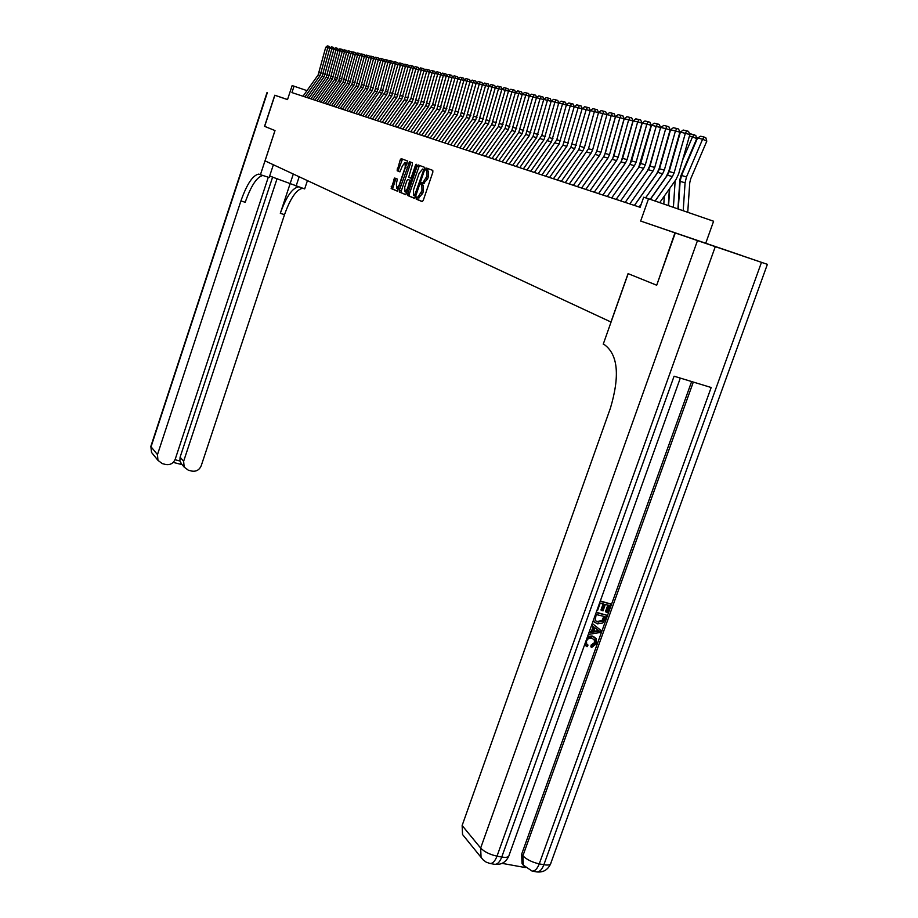 <?xml version="1.0" encoding="UTF-8"?>
<svg xmlns="http://www.w3.org/2000/svg" width="918" height="918" viewBox="0 0 918 918"><rect width="100%" height="100%" fill="white"/><g stroke="black" fill="none" stroke-linecap="round" stroke-linejoin="round"><path stroke-width="1.38" d="M416.152 197.84L416.175 199.091L422.188 201.616L423.29 200.296L432.848 172.171L432.791 170.392L426.64 168.109L425.918 169.05L426.732 170.587L426.87 176.256L422.785 182.889L421.741 182.521L421.029 183.462L421.832 185.011L421.97 190.703L417.908 197.301L416.864 196.911L416.152 197.84M418.229 197.404L417.633 199.562L422.452 201.593M428.006 168.614L427.409 170.782L428.19 171.069L426.732 170.587M423.152 183.015L422.521 185.184L423.301 185.493L421.832 185.011M681.018 234.847L711.037 245.06L681.018 234.847M394.694 178.023L391.148 188.546L397.437 191.185L407.569 160.994L401.177 158.63L400.202 159.939L397.15 170.771L399.881 171.827L402.394 165.974L405.033 162.452L405.263 167.076L399.227 184.943L396.622 188.419L396.381 183.772L397.368 179.09L394.694 178.023M464.749 837.239L462.546 834.519L462.133 825.5L480.653 848.06L697.485 240.596L675.281 232.954L656.703 285.223L674.96 232.851L741.847 255.56L640.661 221.054L648.533 198.758L643.679 197.221L640.121 207.307L291.935 92.592L294.047 86.2L292.142 85.592L287.518 99.614L274.884 95.265L264.648 126.374L275.01 130.574L265.038 160.868L611.055 322.069M656.393 285.096L628.073 273.621L610.952 322.034M640.661 221.054L674.96 232.851M407.753 193.801L407.787 195.557L414.316 198.299L415.395 196.991L424.839 169.176L424.793 167.409L418.092 164.93L417.082 166.273L407.753 193.801L409.199 194.272L409.233 196.027L414.569 198.277M405.733 194.696L399.364 192.011L399.341 190.278L409.6 161.752L412.354 162.784L412.389 164.506L408.659 177.346L410.564 178.092L411.562 176.761L415.487 165.16L416.198 164.219L416.267 165.447L405.767 194.708M287.541 99.534L274.884 95.265M705.758 243.167L713.596 221.238L648.533 198.758M306.991 90.641L294.047 86.2M418.918 197.634L422.647 193.514L421.178 193.032M423.301 185.493L423.428 191.185L422.647 193.514M428.19 171.069L428.339 176.738L427.547 179.067L423.68 183.187M419.446 165.424L409.199 194.272M414.431 195.89L423.462 170.576L422.613 169.038L419.147 173.284L413.513 189.9L413.628 195.557L415.636 196.28L414.477 195.901M422.613 169.038L424.644 169.738M405.986 194.662L399.364 192.011M410.885 162.234L400.799 192.482M404.735 187.123L404.999 191.828L407.649 188.316L409.772 180.203L407.879 179.458L406.881 180.777L404.735 187.123M406.169 192.218L407.305 191.896M407.936 179.48L409.772 180.203M397.792 188.798L398.871 188.511M407.19 163.92L405.297 162.543M402.509 159.112L398.538 169.543L398.561 171.241L400.007 171.804M395.899 178.505L392.56 189.016L397.609 191.139M687.743 212.31L689.751 182.716L690.703 178.803L706.803 141.154L702.603 139.215L686.492 176.91L685.08 182.797L683.199 210.738M697.554 137.998L700.641 136.231L704.186 137.08L702.603 139.215L697.554 137.998L681.535 175.499L680.123 181.362L678.276 209.04M704.186 137.08L705.862 137.849L706.803 141.154M650.357 199.39L667.443 175.177L669.176 171.54L680.376 132.146L685.356 133.339L686.721 130.861L688.511 131.354L689.854 134.567L678.586 174.11L675.969 179.584L659.709 202.626M689.854 134.567L685.356 133.339L674.099 172.928L672.355 176.577L655.096 201.031M680.376 132.146L683.221 130.035L686.721 130.861M586.866 644.264L588.013 645.113L587.027 646.742L584.858 644.08M585.833 645.824L584.651 644.654M587.623 636.369L592.167 636.013L594.979 637.494M587.118 637.78L592.925 636.633L596.126 638.584L596.528 643.564L591.617 647.477L590.871 646.846L591.146 645.056L594.531 642.554L594.13 639.1M601.072 630.505L592.259 623.46L601.072 630.505L600.372 632.445L588.3 634.476M589.218 631.905L591.341 631.607L593.189 626.455M600.326 600.98L610.631 603.929L607.544 612.524L606.259 612.214L605.49 611.606L607.831 605.111M606.259 612.214L608.726 605.329L605.306 604.492L603.011 610.906L600.957 609.988L603.126 603.952M502.1 863.368L525.314 867.567L523.352 865.158L532.061 871.067L536.686 871.905C539.52 872.123 541.918 869.725 543.881 864.722L761.481 262.353L767.379 264.338L675.281 232.954M523.891 865.926L522.078 863.654L521.608 854.325L522.893 855.817L693.32 382.06M691.633 381.544L521.608 854.325M594.474 622.266L593.154 620.947M596.275 612.249L606.58 615.175L605.088 619.34L602.724 623.035L597.492 623.838L594.084 621.807L593.395 620.281M656.703 285.223L628.164 273.667L603.241 344.181L604.813 344.961C618.043 355.048 619.914 376.105 610.424 408.131L462.133 825.5M697.485 240.596L761.481 262.353M767.379 264.35L550.88 863.046C550.754 864.905 548.425 865.456 543.881 864.722L539.245 863.884L711.175 387.511L674.087 376.196L501.744 857.033L497.005 856.161C489.787 854.532 484.337 851.824 480.653 848.06L481.055 857.263L482.994 859.753M601.726 610.585L604.033 604.17L600.177 603.229L597.584 610.424L596.987 610.286M600.188 601.347L610.631 603.929M596.138 612.627L606.58 615.175M596.126 614.498L595.231 620.511L598.134 622.129L602.851 621.004L604.687 616.586L596.126 614.498M595.438 620.752L597.377 621.509L602.082 620.396L603.78 616.368M598.134 622.129L597.377 621.509M602.851 621.004L602.082 620.396M603.803 619.053L603.034 618.445M588.943 632.674L592.099 632.227L593.957 627.028L591.605 625.261M597.687 629.851L595.059 627.855L593.567 632.02L599.443 631.171L597.687 629.851M592.099 632.227L591.341 631.607M593.843 631.251L598.513 630.574M597.951 630.104L597.148 629.438M591.617 647.477L591.903 645.687L595.277 643.185L595.025 639.915L591.376 638.182L588.013 638.894L586.441 641.039L586.705 644.046L588.013 645.113M595.277 643.185L594.531 642.554M591.903 645.687L591.146 645.056M592.925 636.633L592.167 636.013M264.659 126.363L274.975 130.563L260.437 174.695L258.738 174.099C252.817 175.154 246.873 184.093 240.918 200.927L157.471 454.628L157.953 460.331L162.256 463.613L165.768 464.497C170.22 465.162 173.387 463.383 175.235 459.161L268.297 177.22M269.651 176.049L304.673 188.924L307.427 180.617M273.38 164.747L269.169 177.507L260.437 174.695M274.769 95.231L264.545 126.328M299.176 176.772L296.066 186.159M277.133 178.471L183.634 461.295L184.174 467.113L188.339 470.211L191.805 471.095C196.222 471.749 199.355 469.97 201.203 465.782L284.523 214.651C290.398 198.242 296.445 189.452 302.665 188.27M298.407 186.905C292.222 188.087 286.187 196.9 280.311 213.32L293.312 174.041M175.028 459.734L179.882 460.974L180.1 457.187L183.634 461.295M272.657 177.002L180.1 457.187M262.881 175.476C256.948 176.772 251.062 185.7 245.198 202.281L240.918 200.927M179.882 460.974L181.753 464.256M677.92 208.914L679.859 179.871L680.789 175.992L696.716 138.71L692.551 136.793L682.522 160.283M675.166 180.72L673.399 207.353M669.715 188.442L668.579 205.689M689.762 134.361L690.657 133.844L695.798 135.451L696.716 138.71M694.134 134.682L692.551 136.793L689.429 136.036M668.293 205.586L669.383 188.913M673.801 155.268L672.389 158.584M664.322 196.085L663.806 204.037M679.859 132.089L681.145 131.584M663.68 154.063L662.463 156.898M671.265 129.22L670.129 129.874M653.754 152.847L652.744 155.222M660.512 127.751L650.013 166.112L654.729 167.455L665.711 128.646L660.926 127.499L663.703 125.422L667.065 126.214L668.832 126.695L670.129 129.851L659.147 168.614L656.588 173.984L634.395 205.425M634.453 205.437L657.781 172.4L659.503 168.797L670.553 129.794L675.441 130.964L676.784 128.509L678.574 129.002L679.894 132.181L668.763 171.333L666.181 176.749L650.231 199.344M679.894 132.181L675.441 130.964L664.311 170.163L662.589 173.777L645.606 197.829M639.146 206.986L641.315 203.911M670.553 129.794L673.364 127.705L676.784 128.509M620.648 200.893L643.644 168.338L645.331 164.792L656.186 126.363L660.57 127.556L649.715 165.951L647.19 171.264L625.204 202.396L648.315 169.681L650.013 166.112M670.129 129.851L665.711 128.646L667.065 126.214M629.805 203.911L653.019 171.035L654.729 167.455M616.139 199.413L639.02 167.019L640.707 163.484L651.482 125.238L656.186 126.363L657.517 123.953L659.273 124.435L660.57 127.556M651.482 125.238L654.224 123.184L657.517 123.953M607.257 196.475L629.92 164.402L631.573 160.902L642.233 123.023L646.834 124.125L648.165 121.75L649.91 122.22L651.183 125.307L638.664 167.524M651.183 125.307L646.834 124.125L636.117 162.188L634.441 165.699L611.675 197.932M642.233 123.023L644.941 120.981L648.165 121.75M644.046 151.619L643.22 153.558M598.536 193.606L620.981 161.843L622.622 158.378L633.156 120.855L637.666 121.933L638.997 119.581L640.73 120.051L641.992 123.104L629.897 164.425M641.992 123.104L637.666 121.933L627.086 159.629L625.422 163.117L602.874 195.041M633.156 120.855L635.83 118.835L638.997 119.581M634.533 150.391L633.89 151.906M589.987 190.795L612.214 159.33L613.844 155.888L624.251 118.72L628.681 119.776L630 117.458L631.722 117.917L632.972 120.947L621.245 161.453M632.972 120.947L628.681 119.776L618.216 157.127L616.575 160.581L594.244 192.195M624.251 118.72L626.902 116.712L630 117.458M625.215 149.164L624.745 150.265M581.599 188.029L603.619 156.863L605.237 153.455L615.519 116.632L619.868 117.665L621.176 115.37L622.886 115.829L624.114 118.835L612.788 158.435M624.114 118.835L619.868 117.665L609.518 154.672L607.9 158.091L585.776 189.406M615.519 116.632L618.135 114.647L621.176 115.37M616.081 147.924L615.771 148.647M573.36 185.31L595.185 154.442L596.78 151.068L606.947 114.578L611.204 115.599L612.524 113.316L614.211 113.775L615.427 116.747L604.537 155.303M615.427 116.747L611.204 115.599L600.992 152.262L599.385 155.647L577.456 186.664M606.947 114.578L609.529 112.616L612.524 113.316M565.281 182.648L588.484 148.727L598.536 112.57L602.713 113.568L604.021 111.307L605.696 111.767L606.913 114.704L602.713 113.568L592.615 149.886L591.02 153.249L569.298 183.979M598.536 112.57L601.095 110.619L604.021 111.307M557.352 180.043L578.776 149.726L590.274 110.585L594.382 111.571L595.69 109.334L597.354 109.793L598.513 112.639M598.49 112.696L594.382 111.571L584.399 147.569L582.815 150.885L561.3 181.339M590.274 110.585L592.798 108.657L595.69 109.334M549.561 177.472L570.789 147.442L582.161 108.645L586.2 109.621L587.497 107.406L589.149 107.854L590.274 110.596M590.24 110.711L586.2 109.621L574.771 148.578L553.439 178.746M582.161 108.645L584.663 106.729L587.497 107.406M541.907 174.948L562.952 145.193L574.209 106.74L578.168 107.693L579.453 105.501L581.094 105.949L582.196 108.634M582.127 108.772L578.168 107.693L566.854 146.306L545.717 176.21M574.209 106.74L576.676 104.847L579.453 105.501M534.402 172.481L556.778 139.766L566.383 104.87L570.273 105.799L571.558 103.631L573.188 104.078L574.255 106.706M574.175 106.867L570.273 105.799L559.085 144.08L538.143 173.709M566.383 104.87L568.827 102.988L571.558 103.631M527.024 170.048L549.205 137.62L558.706 103.034L562.527 103.952L563.813 101.806L565.419 102.242L566.463 104.813M566.349 104.996L562.527 103.952L551.454 141.888L530.696 171.253M558.706 103.034L561.127 101.164L563.813 101.806M519.772 167.661L541.758 135.52L551.156 101.232L554.92 102.127L556.193 100.005L557.788 100.441L558.821 102.954M558.672 103.149L554.92 102.127L543.961 139.743L523.375 168.843M551.156 101.232L553.554 99.373L556.193 100.005M512.646 165.309L532.968 136.587L543.743 99.454L547.438 100.337L548.7 98.226L550.295 98.662L551.293 101.129M551.133 101.347L547.438 100.337L536.605 137.631L516.191 166.479M543.743 99.454L546.118 97.618L548.7 98.226M505.646 163.002L525.796 134.521L536.456 97.71L540.082 98.582L541.345 96.493L542.928 96.918L543.904 99.328M543.708 99.569L540.082 98.582L529.365 135.554L509.134 164.15M536.456 97.71L538.809 95.885L541.345 96.493M498.761 160.73L518.739 132.502L529.296 96L532.865 96.849L534.127 94.783L535.687 95.208L536.651 97.572M536.433 97.824L532.865 96.849L522.25 133.512L502.192 161.866M529.296 96L531.625 94.187L534.127 94.783M491.991 158.504L511.808 130.517L522.262 94.313L525.762 95.151L527.012 93.097L528.573 93.521L529.514 95.839M529.273 96.103L525.762 95.151L515.262 131.504L495.364 159.617M522.262 94.313L524.557 92.523L527.012 93.097M485.347 156.312L504.992 128.554L515.331 92.661L518.785 93.487L520.036 91.444L521.573 91.869L522.491 94.129M522.227 94.416L518.785 93.487L508.388 129.53L488.651 157.403M515.331 92.661L517.614 90.882L520.036 91.444M478.806 154.155L498.29 126.638L508.526 91.031L511.923 91.846L513.162 89.826L514.7 90.239L515.595 92.454M515.308 92.764L511.923 91.846L501.63 127.591L482.065 155.234M508.526 91.031L510.787 89.264L513.162 89.826M472.368 152.044L491.692 124.745L501.836 89.425L505.175 90.228L506.403 88.231L507.929 88.644L508.813 90.813M508.503 91.134L505.175 90.228L494.974 125.686L475.57 153.099M501.836 89.425L504.074 87.68L506.403 88.231M466.046 149.955L485.209 122.886L495.25 87.853L498.531 88.633L499.759 86.659L501.285 87.072L502.135 89.195M501.813 89.528L498.531 88.633L488.445 123.804L469.19 151M495.25 87.853L497.464 86.108L499.759 86.659M459.815 147.901L478.829 121.05L488.778 86.303L492.002 87.072L493.23 85.11L494.733 85.523L495.571 87.6M495.227 87.956L492.002 87.072L482.007 121.956L462.913 148.923M488.778 86.303L490.969 84.582L493.23 85.11M453.699 145.893L472.552 119.248L482.409 84.777L485.576 85.535L486.804 83.595L488.296 83.997L489.11 86.04M488.755 86.395L485.576 85.535L475.685 120.143L456.739 146.891M482.409 84.777L484.578 83.068L486.804 83.595M447.663 143.908L466.378 117.481L476.132 83.274L479.265 84.031L480.47 82.092L481.961 82.505L482.765 84.502M482.386 84.869L479.265 84.031L469.454 118.365L450.669 144.895M476.132 83.274L478.289 81.576L480.47 82.092M441.742 141.946L460.297 115.737L469.97 81.805L473.045 82.54L474.25 80.623L475.731 81.025L476.511 82.987M476.109 83.377L473.045 82.54L463.326 116.597L444.691 142.921M469.97 81.805L472.093 80.118L474.25 80.623M435.901 140.029L454.318 114.016L463.9 80.348L466.918 81.071L468.123 79.177L469.591 79.579L470.36 81.495M469.947 81.897L466.918 81.071L457.302 114.876L438.804 140.982M463.9 80.348L466 78.673L468.123 79.177M430.152 138.136L448.432 112.329L457.921 78.914L460.893 79.636L462.098 77.755L463.556 78.145L464.301 80.027M463.865 80.44L460.893 79.636L451.369 113.166L433.021 139.077M457.921 78.914L460.01 77.261L462.098 77.755M424.495 136.266L442.637 110.665L452.035 77.514L454.961 78.214L456.154 76.343L457.6 76.745L458.346 78.581M457.898 79.005L454.961 78.214L445.517 111.491L427.318 137.195M452.035 77.514L454.1 75.861L456.154 76.343M418.929 134.43L436.922 109.024L446.24 76.125L449.12 76.814L450.313 74.966L451.748 75.356L452.471 77.158M452.012 77.594L449.12 76.814L439.768 109.839L421.695 135.348M446.24 76.125L448.294 74.484L450.313 74.966M413.444 132.628L432.596 104.652L440.537 74.76L443.371 75.437L444.553 73.601L445.987 73.991L446.687 75.758M446.217 76.205L443.371 75.437L434.099 108.221L416.175 133.523M440.537 74.76L442.568 73.13L444.553 73.601M408.04 130.849L425.768 105.822L434.914 73.417L437.714 74.083L438.896 72.27L440.307 72.648L441.007 74.381M440.514 74.84L437.714 74.083L428.522 106.614L410.725 131.733M400.73 160.122L401.223 158.642M434.914 73.417L436.934 71.799L438.896 72.27M402.715 129.094L420.318 104.262L429.383 72.086L432.137 72.751L433.307 70.95L434.719 71.329L435.396 73.027M434.891 73.497L432.137 72.751L423.026 105.042L405.366 129.966M429.383 72.086L431.38 70.491L433.307 70.95M397.471 127.361L414.947 102.713L423.932 70.789L426.64 71.432L427.811 69.642L429.211 70.032L429.876 71.696M429.36 72.178L426.64 71.432L417.621 103.482L400.087 128.222M423.932 70.789L425.906 69.194L427.811 69.642M392.307 125.663L410.897 98.524L418.562 69.504L421.236 70.147L422.395 68.368L423.795 68.747L424.437 70.376M423.909 70.87L421.236 70.147L412.285 101.955L394.878 126.512M418.562 69.504L420.524 67.921L422.395 68.368M387.224 123.987L404.436 99.706L413.272 68.23L415.9 68.861L417.059 67.106L418.447 67.484L419.09 69.079M418.539 69.584L415.9 68.861L407.03 100.452L389.76 124.825M413.272 68.23L415.211 66.67L417.059 67.106M382.209 122.335L399.296 98.226L408.051 66.991L410.656 67.611L411.803 65.855L413.18 66.234L413.8 67.806M413.249 68.311L410.656 67.611L401.854 98.96L384.711 123.161M408.051 66.991L409.979 65.43L411.803 65.855M377.264 120.706L394.235 96.78L402.91 65.763L405.469 66.371L406.617 64.639L407.994 65.006L408.602 66.544M408.028 67.06L405.469 66.371L396.76 97.503L379.731 121.52M402.91 65.763L404.827 64.214L406.617 64.639M372.398 119.099L389.243 95.346L397.85 64.547L400.374 65.155L401.51 63.422L402.876 63.801L403.472 65.304M402.899 65.832L400.374 65.155L391.734 96.057L374.819 119.902M397.85 64.547L399.743 63.009L401.51 63.422M367.59 117.527L385.526 91.352L392.858 63.353L395.348 63.95L396.484 62.24L397.827 62.608L398.412 64.088M397.827 64.616L395.348 63.95L386.776 94.634L369.988 118.307M392.858 63.353L394.74 61.827L396.484 62.24M362.862 115.966L380.66 89.975L387.935 62.172L390.391 62.757L391.516 61.07L392.858 61.426L393.432 62.883M392.835 63.422L390.391 62.757L381.888 93.234L365.226 116.735M387.935 62.172L389.794 60.657L391.516 61.07M358.192 114.429L374.693 91.169L383.081 61.013L385.503 61.586L386.627 59.911L387.958 60.267L388.521 61.69M387.912 62.24L385.503 61.586L377.069 91.846L360.522 115.186M383.081 61.013L384.929 59.509L386.627 59.911M353.591 112.914L369.977 89.815L378.296 59.865L380.683 60.439L381.808 58.763L383.127 59.131L383.678 60.531M383.07 61.081L380.683 60.439L372.318 90.492L355.886 113.66M378.296 59.865L380.132 58.373L381.808 58.763M349.058 111.411L365.33 88.484L373.58 58.741L375.932 59.303L377.046 57.639L378.365 58.006L378.904 59.372M378.285 59.934L375.932 59.303L367.636 89.149L351.319 112.157M373.58 58.741L375.405 57.249L377.046 57.639M344.583 109.942L360.74 87.164L368.933 57.627L371.251 58.178L372.364 56.537L373.672 56.893L374.2 58.236M373.569 58.809L371.251 58.178L363.023 87.818L346.809 110.676M368.933 57.627L370.734 56.147L372.364 56.537M340.176 108.485L356.218 85.867L364.343 56.526L366.626 57.077L367.739 55.436L369.036 55.791L369.552 57.111M368.91 57.696L366.626 57.077L358.468 86.51L342.368 109.208M364.343 56.526L366.133 55.057L367.739 55.436M335.816 107.05L351.755 84.582L359.822 55.447L362.071 55.987L363.172 54.357L364.469 54.713L364.974 56.009M364.331 56.595L362.071 55.987L353.981 85.225L337.985 107.762M359.822 55.447L361.589 53.99L363.172 54.357M331.524 105.639L347.348 83.32L355.358 54.38L357.572 54.908L358.674 53.301L359.959 53.646L360.464 54.919M359.799 55.516L357.572 54.908L349.54 83.951L333.659 106.339M355.358 54.38L357.113 52.934L358.674 53.301M327.29 104.239L343.011 82.081L350.951 53.324L353.143 53.852L354.233 52.246L355.518 52.601L356 53.841M355.335 54.437L353.143 53.852L345.179 82.7L329.401 104.939M350.951 53.324L352.696 51.89L354.233 52.246M323.102 102.862L338.731 80.853L346.602 52.28L348.771 52.796L349.85 51.213L351.124 51.557L351.605 52.785M350.928 53.382L348.771 52.796L340.865 81.461L325.19 103.55M346.602 52.28L348.335 50.857L349.85 51.213M318.982 101.508L334.496 79.636L342.311 51.259L344.457 51.764L345.535 50.192L346.797 50.536L347.268 51.729M346.591 52.349L344.457 51.764L336.608 80.245L321.036 102.185M342.311 51.259L344.032 49.836L345.535 50.192M314.908 100.165L330.331 78.432L338.076 50.249L340.188 50.754L341.266 49.182L342.529 49.526L342.988 50.697M342.299 51.316L340.188 50.754L332.408 79.028L316.939 100.831M338.076 50.249L339.786 48.838L341.266 49.182M310.892 98.846L326.211 77.261L333.911 49.239L335.988 49.744L337.055 48.184L338.765 49.687M338.065 50.306L335.988 49.744L328.265 77.846L312.889 99.5M333.911 49.239L335.598 47.839L337.055 48.184M306.922 97.537L322.149 76.091L329.78 48.264L331.834 48.746L332.901 47.208L334.588 48.677M333.888 49.308L331.834 48.746L324.169 76.676L308.907 98.18M329.78 48.264L331.467 46.864L332.901 47.208M303.009 96.241L318.133 74.943L325.718 47.288L327.737 47.77L328.805 46.233L330.48 47.679M329.769 48.321L327.737 47.77L320.13 75.517L304.96 96.883M325.718 47.288L327.382 45.9L328.805 46.233M417.633 199.562L416.175 199.091M427.409 170.782L425.952 170.289M422.521 185.184L421.052 184.702M419.147 197.726L417.793 197.278M423.428 191.185L421.97 190.703M424.036 183.325L422.647 182.866M427.547 179.067L426.078 178.585M428.339 176.738L426.87 176.256M418.528 166.755L417.082 166.273M409.233 196.027L407.787 195.557M415.992 195.236L415.188 194.972M424.265 170.84L423.462 170.576M424.644 169.75L423.439 169.348M400.776 190.749L399.341 190.278M409.979 163.542L408.544 163.071M412.343 177.025L411.562 176.761M416.279 165.412L415.487 165.16M408.43 188.58L407.649 188.316M410.587 182.212L409.807 181.948M399.996 185.195L399.227 184.943M406.031 167.328L405.263 167.076M398.561 171.241L397.15 170.771M398.538 169.543L397.127 169.073M401.625 160.421L400.202 159.939M392.56 189.016L391.148 188.546M392.537 187.306L391.125 186.836M395.084 179.767L393.673 179.297M686.492 176.91L681.535 175.499M685.08 182.797L680.123 181.362M667.443 175.177L672.355 176.577M669.176 171.54L674.099 172.928M715.283 246.667L497.005 856.161C495.043 861.222 492.691 863.654 489.948 863.459L494.664 864.308C497.418 864.515 499.771 862.082 501.744 857.033C506.449 857.791 508.893 857.205 509.054 855.301L680.307 378.09M532.061 871.067C534.884 871.285 537.271 868.887 539.245 863.884C532.142 862.266 526.691 859.581 522.893 855.817L523.352 865.158L522.078 863.654M596.918 631.538L596.161 630.918M280.311 213.32L284.523 214.651M267.333 92.672L151.045 446.802L157.471 454.628M152.985 454.226L151.527 452.436L150.896 446.251M657.781 172.4L662.589 173.777M659.503 168.797L664.311 170.163M648.315 169.681L653.019 171.035M639.02 167.019L643.644 168.338M640.707 163.484L645.331 164.792M629.92 164.402L634.441 165.699M631.573 160.902L636.117 162.188M620.981 161.843L625.422 163.117M622.622 158.378L627.086 159.629M612.214 159.33L616.575 160.581M613.844 155.888L618.216 157.127M603.619 156.863L607.9 158.091M605.237 153.455L609.518 154.672M595.185 154.442L599.385 155.647M596.78 151.068L600.992 152.262M586.9 152.055L591.02 153.249M588.484 148.727L592.615 149.886M578.776 149.726L582.815 150.885M580.337 146.421L584.399 147.569M570.789 147.442L574.771 148.578M572.339 144.16L576.32 145.285M562.952 145.193L566.854 146.306M564.49 141.946L568.403 143.047M555.252 142.978L559.085 144.08M556.778 139.766L560.611 140.844M547.69 140.81L551.454 141.888M549.205 137.62L552.969 138.687M540.266 138.675L543.961 139.743M541.758 135.52L545.464 136.564M532.968 136.587L536.605 137.631M534.448 133.443L538.086 134.476M525.796 134.521L529.365 135.554M527.253 131.412L530.833 132.422M518.739 132.502L522.25 133.512M520.185 129.415L523.708 130.413M511.808 130.517L515.262 131.504M513.242 127.453L516.708 128.428M504.992 128.554L508.388 129.53M506.415 125.525L509.811 126.489M498.29 126.638L501.63 127.591M499.702 123.632L503.041 124.573M491.692 124.745L494.974 125.686M493.092 121.761L496.386 122.691M485.209 122.886L488.445 123.804M486.597 119.925L489.833 120.832M478.829 121.05L482.007 121.956M480.206 118.112L483.396 119.019M472.552 119.248L475.685 120.143M473.917 116.334L477.05 117.229M466.378 117.481L469.454 118.365M467.732 114.589L470.819 115.461M460.297 115.737L463.326 116.597M461.639 112.868L464.68 113.729M454.318 114.016L457.302 114.876M455.649 111.17L458.633 112.019M448.432 112.329L451.369 113.166M449.751 109.506L452.689 110.332M442.637 110.665L445.517 111.491M443.945 107.865L446.836 108.68M436.922 109.024L439.768 109.839M438.219 106.247L441.076 107.05M431.299 107.417L434.099 108.221M432.596 104.652L435.396 105.444M425.768 105.822L428.522 106.614M427.042 103.091L429.808 103.872M420.318 104.262L423.026 105.042M421.58 101.542L424.3 102.311M414.947 102.713L417.621 103.482M416.198 100.028L418.883 100.785M409.646 101.198L412.285 101.955M410.897 98.524L413.536 99.27M404.436 99.706L407.03 100.452M405.676 97.044L408.281 97.778M399.296 98.226L401.854 98.96M400.523 95.587L403.094 96.321M394.235 96.78L396.76 97.503M395.451 94.152L397.976 94.875M389.243 95.346L391.734 96.057M390.448 92.741L392.938 93.452M384.321 93.934L386.776 94.634M385.526 91.352L387.981 92.041M379.467 92.534L381.888 93.234M380.66 89.975L383.081 90.664M374.693 91.169L377.069 91.846M375.875 88.621L378.262 89.298M369.977 89.815L372.318 90.492M371.147 87.29L373.5 87.956M365.33 88.484L367.636 89.149M366.489 85.971L368.806 86.625M360.74 87.164L363.023 87.818M361.899 84.674L364.182 85.317M356.218 85.867L358.468 86.51M357.366 83.389L359.626 84.031M351.755 84.582L353.981 85.225M352.891 82.127L355.117 82.758M347.348 83.32L349.54 83.951M348.484 80.876L350.687 81.507M343.011 82.081L345.179 82.7M344.135 79.648L346.304 80.268M338.731 80.853L340.865 81.461M339.844 78.443L341.978 79.04M334.496 79.636L336.608 80.245M335.609 77.238L337.721 77.835M330.331 78.432L332.408 79.028M331.432 76.056L333.509 76.653M326.211 77.261L328.265 77.846M327.301 74.897L329.355 75.471M322.149 76.091L324.169 76.676M323.228 73.738L325.259 74.312M318.133 74.943L320.13 75.517M319.212 72.602L321.22 73.176M419.377 197.783L417.908 197.301M424.254 183.371L422.785 182.889M406.433 192.298L404.999 191.828M398.045 188.89L396.622 188.419M536.686 871.905C543.054 872.616 547.656 870.023 550.49 864.125M462.546 834.519L483.029 859.799L486.23 862.174L489.948 863.459M494.664 864.308C501.136 865.02 505.807 862.369 508.675 856.368M593.326 621.199L594.084 621.807M594.279 639.284L595.025 639.915M584.72 644.746L585.466 645.377M260.138 174.546L258.738 174.099M180.548 462.844L184.174 467.113M267.023 92.569L150.85 446.366L151.527 452.436L157.953 460.331M173.215 462.385L182.062 464.634"/></g></svg>
